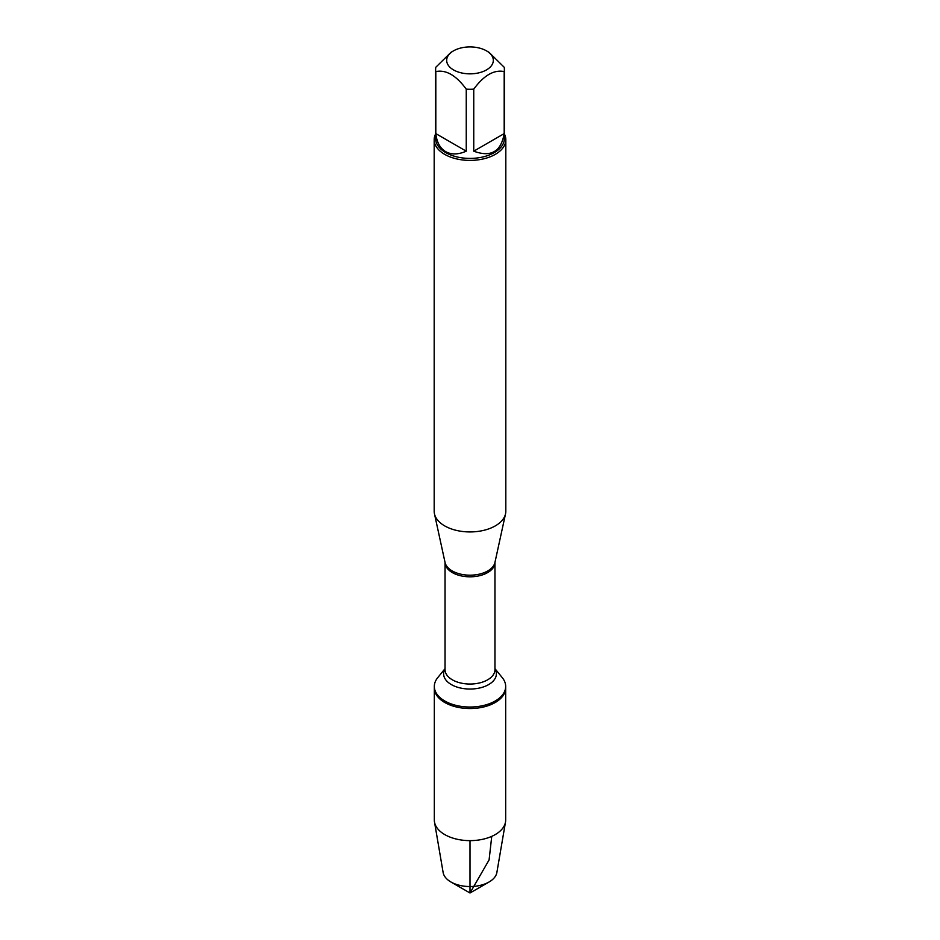 <?xml version="1.0" encoding="UTF-8"?>
<svg xmlns="http://www.w3.org/2000/svg" width="940" height="940" viewBox="0 0 940 940"><rect width="100%" height="100%" fill="white"/><g stroke="black" fill="none" stroke-linecap="round" stroke-linejoin="round"><path stroke-width="1.41" d="M494.957 668.669L502.289 677.681A35.673 20.598 180 0 1 505.673 686.435A35.673 20.598 180 0 1 470 707.033A35.673 20.598 180 0 1 434.327 686.435A35.673 20.598 180 0 1 437.711 677.681L445.043 668.669M505.673 686.435L505.673 820.044A35.673 20.598 180 0 1 505.497 822.065A35.673 20.598 180 0 1 482.009 839.432A35.673 20.598 180 0 1 444.785 834.602A35.673 20.598 180 0 1 434.503 822.065A35.673 20.598 180 0 1 434.327 820.044L434.327 687.939A35.673 20.598 0 0 0 470 708.537A35.673 20.598 0 0 0 505.673 687.939A35.673 20.598 180 0 1 483.654 706.962A35.673 20.598 180 0 1 444.785 702.497A35.673 20.598 180 0 1 434.327 687.939L434.327 686.435M434.186 139.719L434.186 511.254A35.814 20.68 0 0 0 434.468 513.839A35.814 20.68 0 0 0 444.679 525.883A35.814 20.68 0 0 0 481.609 530.818A35.814 20.68 0 0 0 505.532 513.839A35.814 20.68 0 0 0 505.814 511.254L505.814 139.719A35.814 20.68 180 0 1 483.701 158.825A35.814 20.68 180 0 1 444.679 154.348A35.814 20.68 180 0 1 434.186 139.719A35.814 20.68 180 0 1 435.62 133.938M504.38 133.938A35.814 20.68 180 0 1 505.814 139.719M453.503 69.901A23.324 13.466 0 0 0 486.497 69.901A23.324 13.466 0 0 0 486.497 50.866A23.324 13.466 0 0 0 472.538 47A23.324 13.466 0 0 0 453.503 50.866A23.324 13.466 0 0 0 453.503 69.901M473.748 151.175C490.95 157.556 501.091 151.692 504.181 133.609L473.748 151.175L473.748 89.147C483.9 75.353 494.041 69.49 504.181 71.581A34.381 19.846 0 0 0 504.38 69.419A34.381 19.846 0 0 0 504.181 67.245L488.964 52.288L486.497 50.866M504.181 133.609L504.181 71.581M453.503 50.866L451.036 52.288L435.819 67.245A34.381 19.846 0 0 0 435.62 69.419A34.381 19.846 0 0 0 435.819 71.581C445.971 69.501 456.112 75.353 466.252 89.147A34.381 19.846 0 0 0 473.748 89.147M435.819 133.609C436.783 142.257 440.073 148.273 445.689 151.657C451.423 154.83 458.285 154.665 466.252 151.175L435.819 133.609L435.819 71.581M466.252 151.175L466.252 89.147M504.38 69.419L504.38 138.556A34.381 19.846 180 0 1 483.16 156.898A34.381 19.846 180 0 1 445.689 152.586A34.381 19.846 180 0 1 435.62 138.556L435.62 69.419M434.503 822.065L443.128 872.485A27.013 15.592 0 0 0 450.906 881.979A27.013 15.592 0 0 0 489.094 881.979A27.013 15.592 0 0 0 496.872 872.485L505.497 822.065M470 893L450.906 881.979L470 893L489.094 881.979M470 840.63L470 893L489.094 859.924L491.749 836.365M434.468 513.839L445.055 562.484A25.145 14.511 0 0 0 452.222 570.933A25.145 14.511 0 0 0 478.155 574.399A25.145 14.511 0 0 0 494.945 562.484L505.532 513.839M494.957 562.426A24.957 14.405 180 0 1 470 576.808A24.957 14.405 180 0 1 445.043 562.426L445.043 669.633A24.957 14.405 0 0 0 470 684.038A24.957 14.405 0 0 0 494.957 669.633L494.957 562.426M494.957 668.88A26.379 15.228 180 0 1 470 689.043A26.379 15.228 180 0 1 445.043 668.88"/></g></svg>
